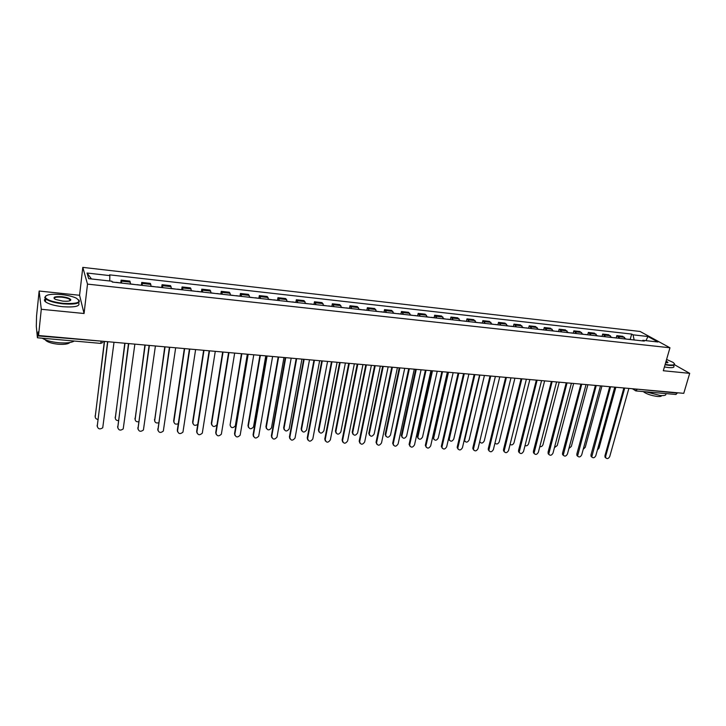 <?xml version="1.0" encoding="UTF-8"?>
<svg xmlns="http://www.w3.org/2000/svg" width="726" height="726" viewBox="0 0 726 726"><rect width="100%" height="100%" fill="white"/><g stroke="black" fill="none" stroke-linecap="round" stroke-linejoin="round"><path stroke-width="1.09" d="M39.14 291.026L41.291 309.276L38.542 335.503L683.756 393.338L689.7 373.345L663.31 370.741L669.962 347.772L640.078 331.464L82.8 267.377L79.579 295.273L39.14 291.026L36.563 315.928L36.309 326.382L37.407 337.644L37.752 335.884L103.482 341.329M41.291 309.276L84.062 313.505L87.51 284.111L669.962 347.772M38.542 335.503L38.179 331.873L37.752 335.884M689.7 373.345L674.563 364.761M677.476 392.775L675.924 394.481M625.785 339.042L622.763 336.31L616.819 335.648L619.822 338.38M616.22 337.862L616.819 335.648M611.646 337.472L608.678 334.74L602.662 334.06L605.62 336.8M602.063 336.292L602.662 334.06M597.335 335.884L594.422 333.143L588.332 332.454L591.227 335.203M587.742 334.704L588.332 332.454M582.851 334.278L579.983 331.519L573.821 330.829L576.662 333.588M573.241 333.089L573.821 330.829M568.177 332.644L565.372 329.885L559.138 329.187L561.915 331.954M558.557 331.464L559.138 329.187M553.321 331.002L550.571 328.225L544.255 327.517L546.977 330.294M543.683 329.813L544.255 327.517M538.275 329.332L535.588 326.546L529.2 325.829L531.859 328.615M528.628 328.143L529.2 325.829M523.047 327.635L520.415 324.849L513.944 324.123L516.54 326.918M513.382 326.446L513.944 324.123M507.61 325.929L505.051 323.124L498.49 322.389L501.022 325.194M497.936 324.731L498.49 322.389M491.983 324.186L489.487 321.382L482.835 320.638L485.304 323.451M482.291 322.997L482.835 320.638M476.147 322.435L473.715 319.612L466.981 318.859L469.377 321.682M466.446 321.237L466.981 318.859M460.102 320.656L457.743 317.825L450.928 317.062L453.251 319.894M450.392 319.449L450.928 317.062M443.849 318.85L441.562 316.019L434.647 315.238L436.907 318.079M434.121 317.643L434.647 315.238M427.378 317.017L425.164 314.176L418.167 313.396L420.345 316.237M417.641 315.81L418.167 313.396M410.689 315.166L408.547 312.316L401.451 311.518L403.556 314.376M400.943 313.959L401.451 311.518M393.773 313.287L391.713 310.429L384.526 309.621L386.541 312.489M384.018 312.08L384.526 309.621M376.622 311.39L374.652 308.514L367.365 307.697L369.298 310.574M366.866 310.174L367.365 307.697M359.243 309.457L357.355 306.581L349.968 305.755L351.82 308.632M349.487 308.241L349.968 305.755M341.628 307.506L339.822 304.621L332.336 303.777L334.105 306.662M331.864 306.29L332.336 303.777M323.769 305.519L322.054 302.624L314.458 301.771L316.137 304.675M313.995 304.303L314.458 301.771M305.655 303.513L304.031 300.609L296.335 299.747L297.923 302.651M295.881 302.297L296.335 299.747M287.296 301.471L285.763 298.558L277.958 297.687L279.446 300.6M277.514 300.255L277.958 297.687M268.674 299.402L267.232 296.48L259.318 295.6L260.716 298.522M258.883 298.186L259.318 295.6M249.78 297.306L248.446 294.375L240.415 293.476L241.713 296.408M239.997 296.09L240.415 293.476M230.623 295.183L229.389 292.242L221.249 291.335L222.437 294.275M220.831 293.957L221.249 291.335M211.184 293.023L210.059 290.082L201.801 289.157L202.881 292.106M201.401 291.798L201.801 289.157M191.473 290.836L190.448 287.877L182.072 286.942L183.043 289.901M181.681 289.61L182.072 286.942M171.463 288.612L170.556 285.654L162.052 284.701L162.914 287.668M161.68 287.387L162.052 284.701M151.162 286.362L150.373 283.394L141.742 282.423L142.487 285.4M141.379 285.136L141.742 282.423M130.562 284.075L129.881 281.098L121.124 280.118L121.75 283.095M120.779 282.85L121.124 280.118M634.161 339.977L633.036 334.831L647.937 336.51L657.956 341.991L642.882 340.312L642.192 340.866M91.458 278.956L87.047 273.03L88.672 278.648L111.922 281.234L112.212 282.042L644.289 341.093L642.882 340.312M87.047 273.03L109.862 275.608L109.735 280.989M633.036 334.831L631.674 334.078L109.581 274.845L109.862 275.608M82.8 267.377L87.51 284.111M79.579 295.273L84.062 313.505M70.558 300.392L69.805 300.21M630.195 339.414L631.674 334.078M647.937 336.51L645.986 340.657M605.856 457.961L605.039 457.208L604.949 455.728L623.87 387.974M624.732 388.047L605.656 456.282L605.738 457.761C607.181 459.15 608.515 458.741 609.74 456.527L628.87 388.419M628.652 339.36L627.754 339.26M631.874 339.723L628.253 339.205M597.38 450.02L598.995 448.151L615.857 387.248M627.137 339.196L625.739 338.924M591.881 457.126L591.046 456.327L590.973 454.893L609.731 386.704M610.575 386.776L591.744 456.89C593.196 458.351 594.549 457.952 595.81 455.701L614.768 387.158M577.733 456.291L576.898 455.438L576.834 454.049L595.411 385.415M596.246 385.497L577.578 456.001C579.039 457.543 580.41 457.162 581.707 454.857L600.493 385.878M614.613 337.799L613.724 337.699M617.871 338.162L614.214 337.644M583.223 449.303L585.247 447.289L601.954 386.005M613.071 337.635L611.61 337.354M600.393 336.22L599.522 336.129M603.687 336.592L600.003 336.065M568.912 448.496L571.335 446.417L587.888 384.744M598.832 336.047L597.298 335.766M665.152 364.37L668.891 364.933C674.39 365.332 675.761 364.47 673.011 362.365L666.586 359.434M674.418 363.762C675.298 365.196 673.483 365.722 668.991 365.341L665.043 364.751M666.159 360.913L667.965 362.465L665.597 362.846M667.503 362.773L666.041 361.303M665.697 393.61C666.522 395.189 664.698 395.824 660.215 395.507L645.641 391.786M661.604 395.597C661.504 396.387 660.125 396.677 657.475 396.478C651.086 395.588 646.34 393.964 643.236 391.577M673.782 365.949C674.654 367.401 672.839 367.937 668.347 367.556L664.399 366.966M61.492 294.556C51.174 293.731 45.747 294.62 45.203 297.224C46.782 299.992 52.771 302.043 63.153 303.368C77.972 304.031 82.283 302.252 76.067 298.032C72.391 296.389 67.536 295.228 61.492 294.556M78.925 300.019C80.849 303.377 75.586 304.657 63.135 303.867C54.804 302.896 49.014 301.254 45.747 298.94L44.74 297.569L45.747 295.945M61.901 296.707C67.055 297.37 70.023 298.395 70.803 299.784C70.567 301.063 67.881 301.508 62.726 301.118L55.43 299.393C52.29 297.233 54.441 296.344 61.901 296.707M70.168 300.646L69.887 299.493C68.389 298.422 65.721 297.66 61.882 297.197C56.592 296.807 54.042 297.306 54.25 298.695M74.233 341.038C71.438 342.726 66.302 343.289 58.824 342.745C51.283 341.973 45.765 340.467 42.262 338.207M69.859 342.518C68.289 344.07 64.433 344.641 58.28 344.224C52.354 343.607 48.243 342.391 45.938 340.594L45.339 339.813M78.553 302.769C80.586 306.181 75.341 307.506 62.817 306.726C54.495 305.764 48.706 304.121 45.448 301.798C44.059 300.609 44.077 299.584 45.511 298.74M563.412 455.429L562.568 454.54L562.523 453.196L580.918 384.118M581.735 384.19L563.24 455.102C564.701 456.718 566.098 456.355 567.433 454.013L586.036 384.58M548.91 454.567L548.03 452.334L566.244 382.802M567.042 382.874L548.72 454.177C550.19 455.883 551.606 455.538 552.985 453.151L571.398 383.264M534.236 453.686L533.365 451.454L551.388 381.477M552.168 381.54L534.027 453.251C535.489 455.039 536.941 454.721 538.356 452.28L556.579 381.94M586 334.622L585.138 334.532M589.33 334.995L585.61 334.468M554.446 447.615L557.25 445.528L573.649 383.464M584.421 334.45L582.806 334.151M571.426 333.007L570.582 332.916M574.801 333.379L571.044 332.853M539.817 446.644C541.306 446.907 542.367 446.236 543.003 444.639L559.229 382.175M569.819 332.835L568.14 332.526M556.66 331.374L555.835 331.274M560.082 331.746L556.298 331.21M525.025 445.592C526.622 446.154 527.802 445.537 528.582 443.731L544.636 380.869M555.045 331.192L553.285 330.875M519.371 452.797L518.518 450.574L536.332 380.125M537.104 380.197L519.144 452.298C520.615 454.186 522.076 453.886 523.546 451.4L541.569 380.596M541.723 329.713L540.906 329.622M545.181 330.094L541.36 329.55M510.079 444.421C511.721 445.383 513.019 444.847 513.99 442.815L529.862 379.544M540.08 329.531L538.238 329.205M504.325 451.899L503.481 449.675L521.096 378.754M521.849 378.827L504.08 451.327C505.541 453.323 507.029 453.042 508.554 450.51L526.368 379.226M526.586 328.034L525.787 327.943M530.098 328.424L526.232 327.871M494.969 443.105C496.566 444.584 497.982 444.185 499.216 441.889L514.906 378.201M524.925 327.843L523.001 327.517M489.088 450.982L488.262 448.768L505.659 377.375M506.394 377.438L488.834 450.347C490.277 452.443 491.792 452.198 493.371 449.603L510.968 377.847M511.258 326.328L510.478 326.246M514.816 326.727L510.913 326.174M479.75 441.417L479.786 441.662C481.22 443.731 482.708 443.486 484.251 440.945L499.76 376.848M509.579 326.146L507.574 325.802M473.651 450.056L472.844 447.842L490.014 375.968M490.74 376.041L473.388 449.349C474.822 451.554 476.365 451.336 477.998 448.695L495.377 376.449M495.731 324.604L494.978 324.522M499.334 325.003L495.395 324.449M479.859 375.061L464.576 440.628C465.992 442.796 467.508 442.588 469.114 439.992L484.423 375.469M494.034 324.422L491.947 324.068M464.84 441.326L464.141 440.51M458.024 449.113L457.235 446.917L474.178 374.552M474.877 374.616L457.752 448.332C459.168 450.646 460.729 450.456 462.426 447.77L479.577 375.033M442.188 448.151L441.417 445.973L458.124 373.119M458.814 373.173L441.916 447.298C443.305 449.73 444.893 449.575 446.662 446.826L463.569 373.6M426.153 447.18L425.4 445.011L441.871 371.658M442.533 371.712L425.881 446.245C427.242 448.804 428.839 448.677 430.69 445.882L447.361 372.148M409.9 446.191L409.174 444.049L425.391 370.178M426.044 370.242L409.636 445.174C410.961 447.86 412.586 447.77 414.51 444.92L430.926 370.677M393.438 445.192L392.739 443.06L408.693 368.681M409.328 368.735L393.183 444.085C394.472 446.898 396.115 446.853 398.111 443.94L414.274 369.18M376.758 444.176L376.086 442.07L391.777 367.165M392.385 367.22L376.522 442.978C377.756 445.927 379.417 445.918 381.504 442.951L397.403 367.674M480.004 322.861L479.269 322.78M483.652 323.27L479.677 322.707M464.268 373.663L449.176 439.575C450.583 441.862 452.116 441.68 453.777 439.03L468.887 374.081M478.28 322.671L476.111 322.308M449.448 440.346L448.677 438.186L463.596 373.6M464.077 321.092L463.351 321.01M467.771 321.5L463.76 320.937M448.477 372.247L433.585 438.504C434.965 440.909 436.517 440.755 438.25 438.059L453.151 372.665M462.326 320.901L460.066 320.529M433.867 439.357L433.104 437.206L447.815 372.193M447.933 319.304L447.234 319.222M451.681 319.721L447.624 319.141M432.478 370.814L417.804 437.415C419.147 439.938 420.726 439.82 422.532 437.07L437.215 371.24M446.163 319.104L443.813 318.723M418.076 438.35L417.341 436.217L431.843 370.759M431.58 317.489L430.899 317.407M435.373 317.906L431.28 317.326M416.279 369.362L401.823 436.308C403.139 438.958 404.727 438.876 406.614 436.072L421.071 369.797M429.792 317.289L427.342 316.89M402.095 437.324L401.378 435.21L415.653 369.307M415.009 315.647L414.346 315.574M418.857 316.073L414.718 315.492M399.863 367.891L385.642 435.183C386.913 437.959 388.528 437.914 390.488 435.055L404.718 368.327M413.194 315.447L410.653 315.039M385.896 436.281L385.207 434.193L399.255 367.837M398.22 313.786L397.576 313.714M402.113 314.213L397.939 313.623M383.228 366.403L369.253 434.039C370.478 436.943 372.111 436.943 374.153 434.03L388.156 366.839M396.378 313.578L393.746 313.16M369.489 435.228L368.835 433.159L382.647 366.349M359.86 443.141L359.216 441.063L374.625 365.632M375.215 365.686L359.642 441.862C360.822 444.938 362.501 444.974 364.679 441.952L380.297 366.14M381.204 311.899L380.587 311.826M385.152 312.334L380.932 311.735M366.376 364.888L352.654 432.887C353.825 435.918 355.477 435.954 357.609 432.995L371.367 365.341M379.335 311.69L376.594 311.254M352.872 434.157L352.237 432.115L365.813 364.842M342.726 442.089L342.109 440.047L357.246 364.071M357.809 364.125L342.545 440.718C343.661 443.94 345.358 444.013 347.627 440.936L362.964 364.588M363.953 309.984L363.354 309.911M367.955 310.429L363.69 309.82M349.297 363.363L335.848 431.707C336.955 434.874 338.625 434.956 340.848 431.943L354.352 363.817M362.056 309.766L359.225 309.33M336.038 433.059L335.43 431.053L348.752 363.309M325.366 441.018L324.785 439.012L339.623 362.492M340.158 362.537L325.212 439.611C326.301 442.924 328.007 443.023 330.348 439.92L345.394 363.009M346.465 308.042L345.894 307.978M350.522 308.486L346.22 307.878M331.982 361.811L318.814 430.563C319.885 433.821 321.573 433.93 323.86 430.881L337.109 362.265M344.551 307.824L341.61 307.37M318.977 431.952L318.405 429.983L331.464 361.757M307.77 439.929L307.225 437.959L321.754 360.895M322.271 360.94L307.624 438.558C308.677 441.862 310.401 442.007 312.806 438.994L327.571 361.412M328.742 306.073L328.188 306.009M332.853 306.526L328.506 305.918M314.44 360.232L301.535 429.474C302.579 432.723 304.276 432.868 306.626 429.919L319.64 360.704M326.8 305.855L323.751 305.392M301.689 430.827L301.154 428.894L313.941 360.187M289.937 438.822L289.42 436.898L303.64 359.27M304.14 359.316L289.801 437.506C290.817 440.782 292.56 440.972 295.028 438.068L309.512 359.797M310.773 304.076L310.247 304.022M314.939 304.539L310.537 303.922M296.662 358.644L284.029 428.376C285.037 431.607 286.743 431.798 289.166 428.948L301.925 359.116M308.795 303.858L305.637 303.377M284.165 429.683L283.666 427.795L296.181 358.599M271.851 437.687L271.379 435.818L285.273 357.619M285.745 357.664L271.733 436.426C272.713 439.693 274.464 439.92 276.996 437.116L291.19 358.154M292.551 302.052L292.052 301.998M296.78 302.524L292.333 301.898M278.63 357.029L266.297 427.26C267.259 430.473 268.983 430.7 271.451 427.959L283.975 357.501M290.545 301.834L287.278 301.335M266.415 428.512L265.943 426.679L278.185 356.983M253.519 436.544L253.084 434.729L266.642 355.949M267.086 355.994L253.419 435.337C254.363 438.577 256.124 438.849 258.71 436.154L272.613 356.484M274.074 300.001L273.602 299.947M278.357 300.482L273.865 299.847M260.362 355.386L248.31 426.135C249.245 429.32 250.978 429.592 253.51 426.952L265.77 355.876M272.041 299.774L268.656 299.266M248.419 427.324L247.993 425.545L259.935 355.35M234.934 435.373L234.534 433.622L247.748 354.261M248.174 354.297L234.852 434.239C235.759 437.451 237.529 437.769 240.17 435.173L253.773 354.796M259.681 298.404L255.144 297.769M241.831 353.725L230.088 424.991C230.986 428.149 232.728 428.467 235.306 425.926L247.321 354.215M253.274 297.696L249.771 297.17M230.088 424.991L241.431 353.689M216.085 434.184L215.722 432.496L228.581 352.537M228.98 352.573L216.012 433.113C216.902 436.308 218.68 436.662 221.366 434.175L234.67 353.081M240.733 296.308L236.15 295.663M223.036 352.046L211.611 423.83C212.482 426.97 214.234 427.324 216.856 424.891L217.01 424.501M234.235 295.582L230.614 295.046M211.683 424.882L211.33 423.24L222.664 352.01M196.973 432.968L196.655 431.362L209.142 350.794M209.515 350.83L196.918 431.979C197.771 435.146 199.568 435.546 202.291 433.159L215.277 351.348M221.521 294.175L216.883 293.522M203.988 350.331L192.88 422.65C193.406 425.463 195.022 426.053 197.726 424.42M214.932 293.44L211.175 292.887M192.934 423.63L192.626 422.06L203.634 350.304M177.589 431.734L177.307 430.209L189.422 349.034M189.758 349.061L177.552 430.827C178.378 433.976 180.175 434.402 182.952 432.124L195.612 349.587M202.028 292.006L197.336 291.353M184.658 348.607L173.895 421.461C174.195 423.975 175.656 424.728 178.278 423.703M195.339 291.262L191.464 290.699M173.931 422.36L173.659 420.862L184.34 348.571M157.923 430.473L169.412 347.237M169.721 347.264L157.905 429.656C158.713 432.787 160.519 433.25 163.323 431.062L175.665 347.799M182.253 289.81L177.507 289.148M165.065 346.846L154.638 420.254C154.81 422.523 156.126 423.367 158.586 422.795M175.465 289.057L171.454 288.476M154.656 421.053L164.766 346.819M137.985 429.184L149.102 345.413M149.384 345.44L137.976 428.476C138.766 431.571 140.581 432.079 143.421 429.992L155.409 345.984M162.188 287.587L157.388 286.915M145.182 345.068L135.109 419.029C135.19 421.071 136.361 421.988 138.621 421.761M155.3 286.824L151.153 286.225M135.118 419.728L144.91 345.041M117.757 427.877L128.493 343.57M128.747 343.589L117.757 427.269C118.529 430.355 120.353 430.89 123.22 428.894L134.864 344.142M141.824 285.327L136.978 284.646M125.008 343.253L115.307 417.786C115.325 419.619 116.351 420.572 118.383 420.617M134.845 284.547L130.553 283.939M115.298 418.385L124.772 343.235M97.23 426.543L107.584 341.692M107.793 341.71L97.248 426.053C98.001 429.111 99.825 429.683 102.738 427.768L114.009 342.273M121.16 283.031L116.26 282.35M104.535 341.42L95.215 416.524C95.197 418.158 96.077 419.12 97.865 419.392M114.073 282.242L112.158 281.888M95.206 417.014L104.335 341.401M142.214 283.439L150.872 284.401M162.588 285.708L171.118 286.661M182.671 287.959L191.074 288.894M202.454 290.164L210.749 291.09M221.965 292.342L230.133 293.259M241.195 294.493L249.245 295.391M260.153 296.607L268.094 297.497M278.838 298.695L286.67 299.575M297.27 300.755L304.993 301.617M315.447 302.787L323.061 303.631M333.37 304.784L340.884 305.628M351.057 306.762L358.462 307.588M368.499 308.713L375.805 309.53M385.706 310.628L392.911 311.436M402.676 312.525L409.791 313.323M419.428 314.403L426.452 315.184M435.963 316.246L442.887 317.017M452.271 318.07L459.113 318.832M468.37 319.867L475.122 320.62M484.269 321.636L490.93 322.38M499.951 323.397L506.53 324.132M515.442 325.121L521.93 325.847M530.733 326.827L537.14 327.544M545.825 328.515L552.159 329.223M560.735 330.185L566.988 330.884M575.464 331.827L581.635 332.517M590.002 333.452L596.1 334.132M604.359 335.058L610.385 335.73M618.543 336.637L624.496 337.3M121.532 281.125L130.317 282.105M635.132 388.982L677.376 393.12M637.492 389.19L635.658 390.806M101.213 341.12L100.714 343.398L102.892 342.49M100.696 343.389L37.443 337.772M635.295 390.724L634.37 388.909M605.656 456.282L604.949 455.728M591.672 455.447L590.973 454.893M577.515 454.612L576.834 454.049M563.194 453.759L562.523 453.196M548.693 452.897L548.03 452.334M534.009 452.026L533.365 451.454M519.144 451.136L518.518 450.574M504.098 450.247L503.481 449.675M488.861 449.34L488.262 448.768M473.425 448.423L472.844 447.842M457.797 447.488L457.235 446.917M441.971 446.554L441.417 445.973M425.935 445.601L425.4 445.011M409.691 444.63L409.174 444.049M393.238 443.65L392.739 443.06M376.567 442.66L376.086 442.07M448.677 438.186L449.222 438.749M433.104 437.206L433.64 437.769M417.341 436.217L417.858 436.78M401.378 435.21L401.877 435.772M385.207 434.193L385.688 434.756M368.835 433.159L369.298 433.731M359.679 441.653L359.216 441.063M352.237 432.115L352.682 432.687M342.554 440.637L342.109 440.047M335.43 431.053L335.857 431.625M325.212 439.611L324.785 439.012M318.405 429.983L318.814 430.563M307.624 438.558L307.225 437.959M301.154 428.894L301.535 429.474M289.801 437.506L289.42 436.898M283.666 427.795L284.029 428.376M271.733 436.426L271.379 435.818M265.943 426.679L266.297 427.26M253.419 435.337L253.084 434.729M247.993 425.545L248.31 426.135M234.852 434.239L234.534 433.622M216.012 433.113L215.722 432.496M211.33 423.24L211.611 423.83M196.918 431.979L196.655 431.362M192.626 422.06L192.88 422.65M177.552 430.827L177.307 430.209M173.659 420.862L173.895 421.461M157.905 429.656L157.687 429.039M154.429 419.655L154.638 420.254M137.976 428.476L137.786 427.85M134.927 418.421L135.109 419.029M117.757 427.269L117.594 426.643M115.144 417.178L115.307 417.786M97.248 426.053L97.112 425.418M95.088 415.916L95.215 416.524M675.988 394.481L636.067 390.942L632.328 388.728M605.738 457.761L605.039 457.208M591.744 456.89L591.046 456.327M577.578 456.001L576.898 455.438M667.457 362.274L667.294 362.818M45.203 297.224L44.74 297.569M70.34 300.119L70.803 299.784M45.992 340.067L45.938 340.594M69.887 299.493L69.741 300.818M45.448 301.798L45.747 298.94M563.24 455.102L562.568 454.54M548.72 454.177L548.066 453.614M534.027 453.251L533.383 452.679M519.144 452.298L518.518 451.726M504.08 451.327L503.472 450.755M488.834 450.347L488.235 449.775M473.388 449.349L472.808 448.768M457.752 448.332L457.18 447.751M441.916 447.298L441.363 446.717M425.881 446.245L425.345 445.655M409.636 445.174L409.119 444.584M393.183 444.085L392.684 443.495M376.522 442.978L376.041 442.388M448.632 439.012L449.176 439.575M433.059 437.941L433.585 438.504M417.287 436.852L417.804 437.415M401.324 435.745L401.823 436.308M385.161 434.62L385.642 435.183M368.79 433.476L369.253 434.039M359.642 441.862L359.179 441.263M352.21 432.315L352.654 432.887M342.545 440.718L342.1 440.128M335.421 431.135L335.848 431.707"/></g></svg>
